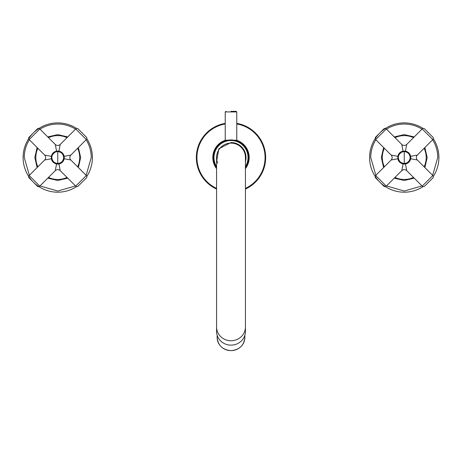 <?xml version="1.0" encoding="UTF-8"?>
<svg xmlns="http://www.w3.org/2000/svg" width="462" height="462" viewBox="0 0 462 462"><rect width="100%" height="100%" fill="white"/><g stroke="black" fill="none" stroke-linecap="round" stroke-linejoin="round"><path stroke-width="0.69" d="M23.1 157.519A34.65 34.65 0 0 1 76.617 128.482A34.65 34.65 0 0 0 23.1 157.542A34.65 34.65 0 0 1 23.1 157.519M92.4 157.542A34.65 34.65 0 0 0 86.81 138.675A34.65 34.65 0 0 1 86.81 176.415M76.617 186.608A34.65 34.65 0 0 1 23.1 157.542M369.6 157.519A34.65 34.65 0 0 1 423.117 128.482A34.65 34.65 0 0 0 369.6 157.542A34.65 34.65 0 0 1 369.6 157.519M438.9 157.542A34.65 34.65 0 0 0 433.31 138.675A34.65 34.65 0 0 1 433.31 176.415M423.117 186.608A34.65 34.65 0 0 1 369.6 157.542M80.677 157.542L78.378 147.534L80.677 157.542M67.758 136.919L57.75 134.615L47.742 136.919L57.75 134.615L67.758 136.919M37.122 147.534L34.823 157.525L37.122 167.55L34.823 157.542L37.122 147.534M47.742 178.17L57.75 180.469L67.758 178.17L57.75 180.469L47.742 178.17M78.378 167.55L80.677 157.559L78.378 167.55M70.819 159.991L70.819 159.991C69.496 158.362 69.496 156.728 70.819 155.093L86.33 139.576A1.732 1.732 0 0 0 86.336 137.127L78.17 128.956A1.732 1.732 0 0 0 75.716 128.956L60.199 144.473L58.951 151.132L62.364 152.928L64.166 156.341L64.166 158.743L70.819 159.991L86.336 175.508A1.732 1.732 0 0 1 86.336 177.962L78.17 186.128A1.732 1.732 0 0 1 75.716 186.128L60.199 170.611C58.564 169.288 56.936 169.288 55.301 170.611L39.784 186.128A1.732 1.732 0 0 1 37.33 186.128L29.164 177.962L37.33 186.128M55.567 169.173L55.434 169.895M55.325 170.478L56.549 163.958L53.136 162.156L51.334 158.743L51.334 156.341L51.334 158.743L44.681 159.991L29.164 175.508A1.732 1.732 0 0 0 29.164 177.962L29.164 177.962M64.166 156.341L70.819 155.093M61.637 152.298L62.364 152.928A6.526 6.526 0 0 1 62.867 153.494M63.513 154.481A6.526 6.526 0 0 1 64.264 157.161M64.264 157.946A6.526 6.526 0 0 1 56.549 163.958L58.951 163.958C61.758 163.3 63.496 161.561 64.166 158.743M55.59 163.704A6.526 6.526 0 0 1 54.707 163.317M53.863 162.786A6.526 6.526 0 0 1 53.136 162.156L51.346 158.801M60.799 151.773L59.898 151.38M55.405 151.455L52.807 153.286M52.206 154.1L51.663 155.192M52.252 154.354A6.353 6.353 0 0 1 54.562 152.05M54.701 152.368A6.006 6.006 0 0 0 52.576 154.493M39.784 128.956L29.164 139.576A1.732 1.732 0 0 1 29.164 137.127L37.33 128.956A1.732 1.732 0 0 1 39.784 128.956L55.301 144.473L56.549 151.132C53.736 151.796 51.998 153.528 51.334 156.341L44.681 155.093C46.004 156.728 46.004 158.362 44.681 159.991L44.929 159.719M29.164 137.127L37.33 128.956M29.164 139.576L44.681 155.093C46.004 156.728 46.004 158.362 44.681 159.991M44.929 155.14L46.252 155.388M46.881 155.503L49.653 156.023M56.231 149.445L55.596 146.056M56.549 151.132L58.951 151.132M60.199 144.473C58.564 145.796 56.936 145.796 55.301 144.473C56.936 145.796 58.564 145.796 60.199 144.473L60.02 144.646M60.199 170.611L58.951 163.958M63.675 157.542C63.271 153.944 61.296 151.969 57.75 151.617L57.75 163.467C61.279 163.126 63.254 161.157 63.675 157.571L63.675 157.542M54.909 152.217L54.672 151.923A6.41 6.41 0 0 1 64.16 157.542L64.16 157.542A6.41 6.41 0 0 0 54.672 151.923L54.603 152.524L52.425 154.701L52.131 154.464L52.425 154.701M52.131 154.464L51.34 157.542C50.941 165.794 64.518 165.823 64.16 157.571C64.518 165.823 50.941 165.794 51.34 157.542L52.131 154.464L52.495 154.412M427.177 157.542L424.878 147.534L427.177 157.542M414.258 136.919L404.25 134.615L394.242 136.919L404.25 134.615L414.258 136.919M383.622 147.534L381.323 157.525L383.622 167.55L381.323 157.542L383.622 147.534M394.242 178.17L404.25 180.469L414.258 178.17L404.25 180.469L394.242 178.17M424.878 167.55L427.177 157.559L424.878 167.55M417.319 159.991L417.319 159.991C415.996 158.362 415.996 156.728 417.319 155.093L432.83 139.576A1.732 1.732 0 0 0 432.836 137.127L424.67 128.956A1.732 1.732 0 0 0 422.216 128.956L406.699 144.473L405.451 151.132L408.864 152.928L410.666 156.341L410.666 158.743L417.319 159.991L432.836 175.508A1.732 1.732 0 0 1 432.836 177.962L424.67 186.128A1.732 1.732 0 0 1 422.216 186.128L406.699 170.611C405.064 169.288 403.436 169.288 401.801 170.611L386.284 186.128A1.732 1.732 0 0 1 383.83 186.128L375.664 177.962A1.732 1.732 0 0 1 375.664 175.508L391.429 159.719M402.067 169.173L401.934 169.895M401.825 170.478L403.049 163.958L399.636 162.156L397.834 158.743L397.834 156.341L397.834 158.743L391.181 159.991C392.504 158.362 392.504 156.728 391.181 155.093C392.504 156.728 392.504 158.362 391.181 159.991M410.666 156.341L417.319 155.093M408.137 152.298L408.864 152.928A6.526 6.526 0 0 1 409.367 153.494M410.013 154.481A6.526 6.526 0 0 1 410.764 157.161M410.764 157.946A6.526 6.526 0 0 1 403.049 163.958L405.451 163.958C408.258 163.3 409.996 161.561 410.666 158.743M402.09 163.704A6.526 6.526 0 0 1 401.207 163.317M400.363 162.786A6.526 6.526 0 0 1 399.636 162.156L397.846 158.801M407.299 151.773L406.398 151.38M401.905 151.455L399.307 153.286M398.706 154.1L398.163 155.192M398.752 154.354A6.353 6.353 0 0 1 401.062 152.05M401.201 152.368A6.006 6.006 0 0 0 399.076 154.493M375.67 137.122L383.83 128.956A1.732 1.732 0 0 1 386.284 128.956L401.801 144.473L403.049 151.132C400.236 151.796 398.498 153.528 397.834 156.341L391.181 155.093L375.664 139.576A1.732 1.732 0 0 1 375.664 137.127L383.83 128.956M391.429 155.14L392.752 155.388M393.381 155.503L396.153 156.023M402.731 149.445L402.096 146.056M403.049 151.132L405.451 151.132M406.699 144.473C405.064 145.796 403.436 145.796 401.801 144.473C403.436 145.796 405.064 145.796 406.699 144.473L406.52 144.646M406.699 170.611L405.451 163.958M410.175 157.542C409.771 153.944 407.796 151.969 404.25 151.617L404.25 163.467C407.779 163.126 409.754 161.157 410.175 157.571L410.175 157.542M401.409 152.217L401.172 151.923A6.41 6.41 0 0 1 410.66 157.542L410.66 157.542A6.41 6.41 0 0 0 401.172 151.923L401.409 152.217L398.925 154.701L398.631 154.464L398.925 154.701M398.631 154.464L397.84 157.542C397.441 165.794 411.018 165.823 410.66 157.571C411.018 165.823 397.441 165.794 397.84 157.542L398.631 154.464L398.995 154.412M245.438 326.952L245.438 331.335A14.438 13.796 180 0 1 231 345.131A14.438 13.796 180 0 1 216.562 331.335L216.562 326.952A14.438 13.796 0 0 0 231 340.748A14.438 13.796 0 0 0 245.438 326.952L245.438 157.542A14.438 14.438 0 0 0 230.371 143.122A14.438 14.438 0 0 0 217.718 163.202M236.775 123.377A34.65 34.65 0 0 1 245.438 189.045A34.65 34.65 0 0 0 236.775 123.377M216.562 189.045A34.65 34.65 0 0 1 225.225 123.377A34.65 34.65 0 0 0 216.562 189.045M231 139.928A17.614 17.614 0 0 0 216.562 167.631A17.614 17.614 0 0 1 231.653 139.94A17.614 17.614 0 0 0 231 139.928M245.438 167.631A17.614 17.614 0 0 0 231.653 139.94A17.614 17.614 0 0 1 245.438 167.631M231 143.105A14.438 14.438 0 0 0 216.562 157.542L216.562 157.542A14.438 14.438 0 0 1 231 143.105A14.438 14.438 0 0 1 245.438 157.542L245.438 157.542A14.438 14.438 0 0 0 231 143.105M234.176 140.217L236.775 140.217L236.775 111.92L225.225 111.92L226.034 111.342M227.824 140.217L225.225 140.217L225.225 111.92M235.967 111.342L231 111.342C224.596 111.342 224.596 111.342 231 111.342M29.36 175.317L24.255 157.542A33.495 33.495 0 0 1 29.36 139.772M39.975 129.152A33.495 33.495 0 0 1 75.525 129.152M86.14 139.772A33.495 33.495 0 0 1 91.245 157.542L86.14 175.317M39.975 185.932L57.75 191.037L75.525 185.932M375.86 175.317L370.755 157.542A33.495 33.495 0 0 1 375.86 139.772M386.475 129.152A33.495 33.495 0 0 1 422.025 129.152M432.64 139.772A33.495 33.495 0 0 1 437.745 157.542L432.64 175.317M386.475 185.932L404.25 191.037L422.025 185.932M67.013 177.425A21.933 21.933 0 0 1 48.487 177.425M37.867 166.805A21.933 21.933 0 0 1 37.867 148.279M77.633 148.279A21.933 21.933 0 0 1 77.633 166.805M48.487 137.664A21.933 21.933 0 0 1 67.013 137.664M86.33 139.576L75.716 128.956M29.164 175.514L39.784 186.128M86.336 175.508L75.716 186.128M52.732 154.395A5.925 5.925 0 0 0 51.825 157.542C52.229 161.146 54.204 163.121 57.75 163.467M54.672 151.923L54.62 152.287M57.75 151.617A5.925 5.925 0 0 0 54.603 152.524M413.513 177.425A21.933 21.933 0 0 1 394.987 177.425M384.367 166.805A21.933 21.933 0 0 1 384.367 148.279M424.133 148.279A21.933 21.933 0 0 1 424.133 166.805M394.987 137.664A21.933 21.933 0 0 1 413.513 137.664M432.83 139.576L422.216 128.956M386.284 186.128L375.664 175.514M386.284 128.956L375.664 139.576M432.836 175.508L422.216 186.128M399.232 154.395A5.925 5.925 0 0 0 398.325 157.542C398.729 161.146 400.704 163.121 404.25 163.467M401.172 151.923L401.12 152.287M404.25 151.617A5.925 5.925 0 0 0 401.103 152.524M245.438 161.665A15.015 15.015 0 0 0 231 142.527L218.821 148.764L216.562 161.665M245.438 166.586A17.036 17.036 0 0 0 231 140.506A17.036 17.036 0 0 0 216.562 166.586M236.775 123.966A34.072 34.072 0 0 1 245.438 188.404M216.562 188.404A34.072 34.072 0 0 1 225.225 123.966M236.544 140.217A18.191 18.191 0 0 1 245.438 168.613M216.562 168.613A18.191 18.191 0 0 1 225.456 140.217M231 350.629A13.86 13.248 0 0 0 244.86 337.387C244.034 345.449 239.414 349.873 231 350.658C222.586 349.873 217.966 345.449 217.14 337.387A13.86 13.248 0 0 0 230.931 350.629A13.86 13.248 0 0 0 231 350.629M55.301 170.611L55.654 170.299M401.801 170.611L402.154 170.299M216.562 326.952L216.562 157.542M217.14 337.387L217.14 335.193M244.86 337.387L244.86 335.193M236.775 111.92L236.198 111.342"/></g></svg>
